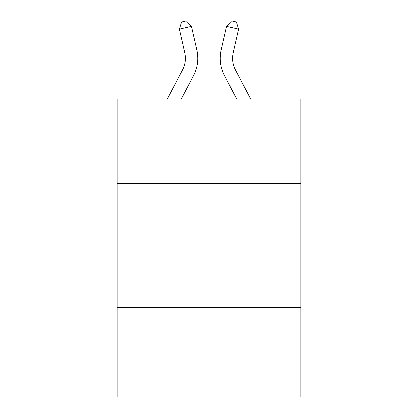 <?xml version="1.0" encoding="UTF-8"?>
<svg xmlns="http://www.w3.org/2000/svg" width="418" height="418" viewBox="0 0 418 418"><rect width="100%" height="100%" fill="white"/><g stroke="black" fill="none" stroke-linecap="round" stroke-linejoin="round"><path stroke-width="0.63" d="M300.897 183.502L300.897 99.056L117.103 99.056L117.103 183.502L300.897 183.502L300.897 397.1L117.103 397.1L117.103 183.502M300.897 307.685L117.103 307.685M167.268 99.056L182.567 69.848A24.84 24.84 -28.7 0 0 184.782 52.804L179.39 29.129L181.584 22.002L186.428 20.9L191.496 26.371L196.894 50.045A37.254 37.254 141.1 0 1 193.571 75.611L181.287 99.056M250.732 99.056L235.433 69.848A24.84 24.84 28.7 0 1 233.218 52.804L238.61 29.129L226.504 26.371L221.106 50.045A37.254 37.254 -141.1 0 0 224.429 75.611L236.713 99.056L224.429 75.611M182.567 69.848A24.84 24.84 -38.9 0 0 184.782 52.804A24.84 24.84 -38.9 0 1 182.567 69.848A24.84 24.84 -38.9 0 0 184.782 52.804A24.84 24.84 -38.9 0 1 182.567 69.848A24.84 24.84 -38.9 0 0 184.782 52.804A24.84 24.84 -38.9 0 1 182.567 69.848A24.84 24.84 -38.9 0 0 184.782 52.804A24.84 24.84 -38.9 0 1 182.567 69.848A24.84 24.84 -38.9 0 0 184.782 52.804A24.84 24.84 -38.9 0 1 182.567 69.848A24.84 24.84 -38.9 0 0 184.782 52.804A24.84 24.84 -38.9 0 1 182.567 69.848A24.84 24.84 -38.9 0 0 184.782 52.804A24.84 24.84 -38.9 0 1 182.567 69.848A24.84 24.84 -38.9 0 0 184.782 52.804A24.84 24.84 -38.9 0 1 182.567 69.848A24.84 24.84 -38.9 0 0 184.782 52.804A24.84 24.84 -38.9 0 1 182.567 69.848A24.84 24.84 -38.9 0 0 184.782 52.804A24.84 24.84 -38.9 0 1 182.567 69.848A24.84 24.84 -38.9 0 0 184.782 52.804A24.84 24.84 -38.9 0 1 182.567 69.848A24.84 24.84 -38.9 0 0 184.782 52.804A24.84 24.84 -38.9 0 1 182.567 69.848A24.84 24.84 -38.9 0 0 184.782 52.804A24.84 24.84 -38.9 0 1 182.567 69.848A24.84 24.84 -38.9 0 0 184.782 52.804A24.84 24.84 -38.9 0 1 182.567 69.848A24.84 24.84 -38.9 0 0 184.782 52.804A24.84 24.84 -38.9 0 1 182.567 69.848A24.84 24.84 -38.9 0 0 184.782 52.804A24.84 24.84 -38.9 0 1 182.567 69.848A24.84 24.84 -38.9 0 0 184.782 52.804A24.84 24.84 -38.9 0 1 182.567 69.848A24.84 24.84 -38.9 0 0 184.782 52.804A24.84 24.84 -38.9 0 1 182.567 69.848A24.84 24.84 -38.9 0 0 184.782 52.804A24.84 24.84 -38.9 0 1 182.567 69.848A24.84 24.84 -38.9 0 0 184.782 52.804A24.84 24.84 -38.9 0 1 182.567 69.848A24.84 24.84 -38.9 0 0 184.782 52.804A24.84 24.84 -38.9 0 1 182.567 69.848A24.84 24.84 -38.9 0 0 184.782 52.804A24.84 24.84 -38.9 0 1 182.567 69.848A24.84 24.84 -38.9 0 0 184.782 52.804A24.84 24.84 -38.9 0 1 182.567 69.848M191.496 26.371L196.894 50.045L191.496 26.371L196.894 50.045L191.496 26.371L196.894 50.045L191.496 26.371L196.894 50.045L191.496 26.371L196.894 50.045L191.496 26.371L196.894 50.045L191.496 26.371L196.894 50.045L191.496 26.371L196.894 50.045L191.496 26.371L196.894 50.045L191.496 26.371L196.894 50.045L191.496 26.371L196.894 50.045L191.496 26.371L196.894 50.045L191.496 26.371L196.894 50.045L191.496 26.371L196.894 50.045L191.496 26.371L196.894 50.045L191.496 26.371L196.894 50.045L191.496 26.371L196.894 50.045L191.496 26.371L196.894 50.045L191.496 26.371L196.894 50.045L191.496 26.371L196.894 50.045L191.496 26.371L196.894 50.045L191.496 26.371L196.894 50.045L191.496 26.371L196.894 50.045L191.496 26.371L179.39 29.129M235.433 69.848A24.84 24.84 38.9 0 1 233.218 52.804A24.84 24.84 38.9 0 0 235.433 69.848A24.84 24.84 38.9 0 1 233.218 52.804A24.84 24.84 38.9 0 0 235.433 69.848A24.84 24.84 38.9 0 1 233.218 52.804A24.84 24.84 38.9 0 0 235.433 69.848A24.84 24.84 38.9 0 1 233.218 52.804A24.84 24.84 38.9 0 0 235.433 69.848A24.84 24.84 38.9 0 1 233.218 52.804A24.84 24.84 38.9 0 0 235.433 69.848A24.84 24.84 38.9 0 1 233.218 52.804A24.84 24.84 38.9 0 0 235.433 69.848A24.84 24.84 38.9 0 1 233.218 52.804A24.84 24.84 38.9 0 0 235.433 69.848A24.84 24.84 38.9 0 1 233.218 52.804A24.84 24.84 38.9 0 0 235.433 69.848A24.84 24.84 38.9 0 1 233.218 52.804A24.84 24.84 38.9 0 0 235.433 69.848A24.84 24.84 38.9 0 1 233.218 52.804A24.84 24.84 38.9 0 0 235.433 69.848A24.84 24.84 38.9 0 1 233.218 52.804A24.84 24.84 38.9 0 0 235.433 69.848A24.84 24.84 38.9 0 1 233.218 52.804A24.84 24.84 38.9 0 0 235.433 69.848A24.84 24.84 38.9 0 1 233.218 52.804A24.84 24.84 38.9 0 0 235.433 69.848A24.84 24.84 38.9 0 1 233.218 52.804A24.84 24.84 38.9 0 0 235.433 69.848A24.84 24.84 38.9 0 1 233.218 52.804A24.84 24.84 38.9 0 0 235.433 69.848A24.84 24.84 38.9 0 1 233.218 52.804A24.84 24.84 38.9 0 0 235.433 69.848A24.84 24.84 38.9 0 1 233.218 52.804A24.84 24.84 38.9 0 0 235.433 69.848A24.84 24.84 38.9 0 1 233.218 52.804A24.84 24.84 38.9 0 0 235.433 69.848A24.84 24.84 38.9 0 1 233.218 52.804A24.84 24.84 38.9 0 0 235.433 69.848A24.84 24.84 38.9 0 1 233.218 52.804A24.84 24.84 38.9 0 0 235.433 69.848A24.84 24.84 38.9 0 1 233.218 52.804A24.84 24.84 38.9 0 0 235.433 69.848A24.84 24.84 38.9 0 1 233.218 52.804A24.84 24.84 38.9 0 0 235.433 69.848A24.84 24.84 38.9 0 1 233.218 52.804A24.84 24.84 38.9 0 0 235.433 69.848M226.504 26.371L221.106 50.045L226.504 26.371L221.106 50.045L226.504 26.371L221.106 50.045L226.504 26.371L221.106 50.045L226.504 26.371L221.106 50.045L226.504 26.371L221.106 50.045L226.504 26.371L221.106 50.045L226.504 26.371L221.106 50.045L226.504 26.371L221.106 50.045L226.504 26.371L221.106 50.045L226.504 26.371L221.106 50.045L226.504 26.371L221.106 50.045L226.504 26.371L221.106 50.045L226.504 26.371L221.106 50.045L226.504 26.371L221.106 50.045L226.504 26.371L221.106 50.045L226.504 26.371L221.106 50.045L226.504 26.371L221.106 50.045L226.504 26.371L221.106 50.045L226.504 26.371L221.106 50.045L226.504 26.371L221.106 50.045L226.504 26.371L221.106 50.045L226.504 26.371L221.106 50.045L226.504 26.371L231.572 20.9L236.416 22.002L238.61 29.129"/></g></svg>
